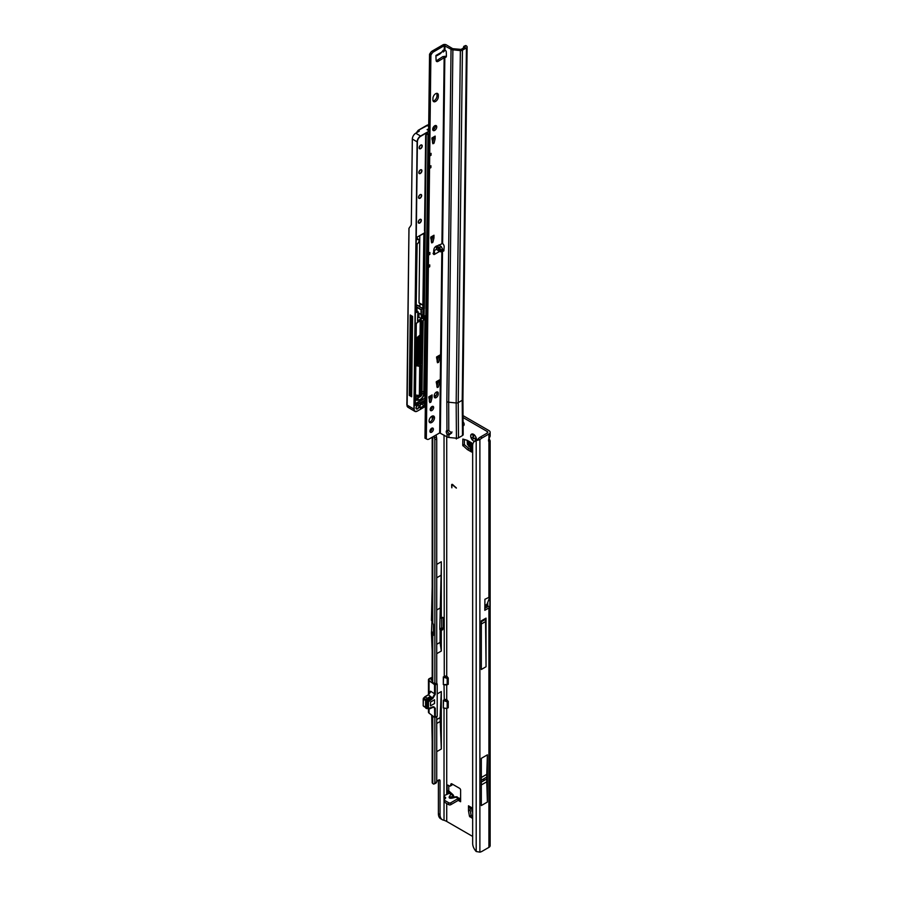 <?xml version="1.0" encoding="UTF-8"?>
<svg xmlns="http://www.w3.org/2000/svg" width="897" height="897" viewBox="0 0 897 897"><rect width="100%" height="100%" fill="white"/><g stroke="black" fill="none" stroke-linecap="round" stroke-linejoin="round"><path stroke-width="1.35" d="M475.197 441.29L475.332 438.779A2.153 1.245 60 0 1 474.894 438.611A2.153 1.245 60 0 1 474.457 438.285L471.889 439.384A4.059 2.343 -120 0 0 473.549 440.943A4.059 2.343 -120 0 0 474.569 441.313M472.663 801.795L472.663 802.434M456.091 438.185L456.326 438.992L456.315 438.207M455.373 796.928A2.433 0.751 76.8 0 1 455.519 796.828A2.433 0.751 76.8 0 1 456.08 797.209L459.623 798.308M448.758 790.862L452.368 794.125L450.967 794.26L449.464 796.401A2.433 1.839 -144.9 0 1 451.202 797.511L450.227 797.825L451.684 797.792A2.433 0.751 76.8 0 1 451.83 797.691L456.125 796.749A2.433 1.872 -92.2 0 0 455.665 796.839M483.337 780.009L484.021 779.616L483.337 780.009M436.727 721.872L436.727 721.177M436.727 625.96L436.727 625.231M473.246 434.406L473.751 435.337A2.153 1.245 -120 0 0 473.751 436.334L473.033 436.828L473.526 438.42L474.771 438.106A2.153 1.245 -120 0 0 475.197 438.431A2.153 1.245 -120 0 0 475.634 438.611L475.332 438.779M476.352 438.196L475.892 440.898M462.964 423.619A2.624 1.514 -120 0 0 463.951 424.528A2.624 1.514 -120 0 0 464.153 424.629M472.663 818.49L469.501 816.36L471.149 815.407L470.14 809.946L468.492 810.899L468.481 805.798A3.767 2.175 120 0 0 469.266 807.524L472.663 809.486M471.149 815.407L471.486 815.9L469.826 816.853M472.663 816.573L471.486 815.9M468.481 810.81L470.14 809.845L470.14 808.029M467.225 449.487L468.963 448.59L467.303 449.543L462.74 445.361L464.399 444.396L464.399 439.452M464.399 444.396L462.998 445.887M468.884 448.534L464.657 444.934M468.963 448.59L470.533 449.498M452.301 784.113L452.133 784.752A1.435 0.83 60 0 1 451.875 785.122L450.216 786.075A1.435 0.83 60 0 1 449.498 786.007L448.119 785.211A1.435 0.83 -120 0 0 447.401 785.144A1.435 0.83 -120 0 0 447.11 785.794L447.11 791.457L448.758 790.268L448.769 791.019L447.11 791.457L447.143 793.968M448.758 785.581L448.758 790.268M475.634 438.611L476.184 439.508M462.886 417.441L487.262 431.513A1.906 1.099 180 0 1 487.822 432.287A1.906 1.099 180 0 1 487.262 433.072L480.444 437.007A9.553 5.517 120 0 0 478.236 438.711L479.884 439.665A9.553 5.517 120 0 1 482.093 437.96L488.91 434.025A4.25 2.456 180 0 0 490.154 432.287A4.25 2.456 180 0 0 488.91 430.549L462.874 415.524M469.501 816.36L468.492 810.899M462.74 445.361L462.841 439.048L467.303 440.349L471.643 442.849L471.643 452.043A3.767 2.175 180 0 1 470.533 450.507L470.533 442.21M467.303 449.543L471.643 452.043M458.244 800.382L460.61 801.75L460.61 790.089A1.435 0.83 -120 0 0 459.6 788.328L451.875 783.866A1.435 0.83 -120 0 0 451.157 783.799A1.435 0.83 -120 0 0 450.888 784.169L450.473 785.705A1.435 0.83 60 0 1 450.216 786.075M476.341 440.001A4.059 2.343 -120 0 0 476.419 439.283A4.059 2.343 -120 0 0 475.892 437.074L475.197 435.875A4.059 2.343 -120 0 0 473.549 434.316A4.059 2.343 -120 0 0 471.889 433.969L471.205 434.372A4.059 2.343 -120 0 0 471.205 438.185L471.878 439.373M462.998 425.727A2.624 1.514 -120 0 0 463.614 425.615A2.624 1.514 -120 0 0 462.93 421.691M443.41 684.579L447.188 684.501L447.188 678.412L443.533 677.19L443.32 684.546L443.32 676.91L446.392 677.392L447.368 678.39L447.368 684.467L446.37 685.061L448.242 684.288L447.569 684.68L448.242 684.288L448.242 678.054L446.728 676.394A1.906 1.099 0 0 0 444.273 676.282L444.026 435.09M448.242 707.363L446.392 708.428L447.188 707.89L447.188 701.813L443.533 700.579L443.32 707.946L443.353 700.288L446.392 700.781L447.368 701.779L447.368 707.868L446.37 708.462L448.242 707.688L447.569 708.081L448.242 707.688L448.242 701.443L446.728 699.795A1.906 1.099 0 0 0 444.273 699.671L444.026 684.68M472.663 836.43L447.536 821.921A11.224 6.481 60 0 1 446.728 821.405L444.026 820.25A11.224 6.481 -60 0 1 442.367 819.735A11.224 6.481 -60 0 1 440.035 814.599L440.035 780.794A1.906 1.099 120 0 0 439.642 779.919A1.906 1.099 120 0 0 438.689 780.009L436.727 781.141M452.682 484.862L451.875 485.109L451.875 487.822L451.628 484.974A1.267 0.729 -120 0 1 452.75 484.627L456.349 488.114L452.133 484.66M450.204 792.87L444.374 795.561A1.435 0.83 -0 0 0 443.948 796.144A1.435 0.83 -0 0 0 444.374 796.738L445.282 797.265A1.435 0.83 180 0 1 445.697 797.848A1.435 0.83 180 0 1 445.506 798.263L444.385 799.384A1.435 0.83 -0 0 0 444.194 799.799A1.435 0.83 -0 0 0 444.609 800.382L448.758 802.781A1.435 0.83 -0 0 0 450.787 802.781L458.132 798.532L460.61 798.453M444.385 801.29A1.435 0.83 -0 0 0 444.194 801.705A1.435 0.83 -0 0 0 444.609 802.288L448.758 804.687A1.435 0.83 -0 0 0 450.787 804.687L457.986 800.539L458.132 798.532L459.656 798.33M489.852 596.92L487.037 604.23L484.896 605.464L484.896 599.286L489.852 596.92L489.852 607.123A4.25 2.456 180 0 1 488.91 607.942L488.91 847.373A4.25 2.456 0 0 0 490.154 845.636L490.154 440.864L488.91 441.66A2.87 1.659 -60 0 1 488.91 438.868L490.154 436.189L490.154 432.287M489.1 438.599L490.154 440.864M487.744 602.392L487.744 605.901A1.906 1.099 180 0 1 487.822 606.204A1.906 1.099 180 0 1 487.262 606.989L484.806 608.401M481.319 758.346L481.319 805.562L487.396 802.053L487.396 754.837L481.319 758.346M486.039 618.134L481.319 620.859L481.319 669.487L486.039 666.751L486.039 618.134A2.433 1.402 60 0 1 485.535 619.244L486.039 666.751M484.896 599.286L484.806 610.319L488.91 607.942M474.479 441.38L475.892 440.304A9.553 6.223 52.5 0 1 477.585 439.53L476.195 440.606A9.553 6.223 -127.5 0 0 474.479 441.38A9.553 6.223 -127.5 0 0 472.663 445.641L472.663 843.393A9.553 6.223 -127.5 0 0 476.195 851.511L479.884 852.15A9.553 5.517 120 0 0 482.093 851.298L488.91 847.373M432.186 715.571L432.186 782.532A2.814 1.626 0 0 0 432.758 783.507L433.184 783.843A1.906 0.942 -113.5 0 0 433.946 784.034A1.906 0.942 -113.5 0 0 434.182 783.821L434.854 782.756L434.854 717.51M431.704 715.189L432.186 741.572M439.799 629.515L441.694 627.676L441.694 617.887M442.367 819.735L440.707 818.782A11.224 6.481 -60 0 1 438.386 813.646L438.386 780.188M441.302 618.246L441.302 561.757A477.585 275.738 60 0 1 441.089 575.246L439.765 629.29L441.302 630.479L443.353 628.629L443.353 617.708L441.302 618.246L440.079 617.54M436.727 653.678L441.302 651.031L441.302 630.479M437.209 693.908L441.302 691.553L441.302 749.017L436.727 751.664M433.229 682.763L432.758 682.202A2.814 1.626 180 0 1 432.186 681.215L432.186 634.616A2.814 1.626 180 0 1 432.578 633.798L433.419 634.28M432.186 437.22L432.186 622.137A2.814 1.626 0 0 0 432.758 623.123L433.419 624.413L433.419 635.323L432.758 635.603A2.814 1.626 180 0 1 432.186 634.616M431.962 620.847L431.446 633.013L432.578 633.798M436.727 683.525L436.727 438.891L436.155 434.933M435.505 783.249A1.906 0.942 -113.5 0 0 435.819 783.216A1.906 0.942 -113.5 0 0 436.054 783.003L436.727 781.949L436.727 716.58M432.186 620.982L431.446 620.545L432.186 586.918M451.763 487.52L451.628 484.974M456.349 487.912L452.817 484.784M479.884 852.15L479.884 439.665L476.195 440.606L476.195 851.511M432.556 706.993L435.28 708.148L435.28 717.353L437.209 716.243L437.209 683.951L434.866 684.019L434.854 439.698L434.283 436.02M434.283 437.904L436.155 437.097M434.854 439.698L436.727 438.891M434.854 782.756L436.727 781.949M471.205 438.185L473.437 436.514A2.153 1.245 60 0 1 473.437 435.505L471.205 434.372M471.889 433.969L474.457 434.922M440.079 629.772L440.079 642.375L441.302 651.031M436.727 609.994L440.079 608.054M431.446 633.013L432.186 650.975M436.727 644.315L440.079 642.375M441.302 691.553L440.079 717.634L441.302 749.017M436.727 719.573L440.079 717.634M436.727 723.475L440.079 721.536M487.744 605.901L489.852 607.123M484.896 605.464L487.026 604.298L487.026 605.486L484.885 606.72L484.896 605.464M481.319 624.02L485.367 621.688M485.389 619.334L481.319 621.688M487.396 754.837L486.757 774.346A93.176 53.798 -120 0 0 486.712 777.105L486.712 779A93.176 53.798 -120 0 0 486.757 781.814L487.396 802.053M443.948 796.144L443.948 798.061A1.435 0.83 -0 0 0 444.374 798.644L444.845 798.924M448.792 792.914L448.769 791.019M448.04 793.441L447.188 791.771M458.412 798.465L458.546 800.259L460.497 799.451M458.546 800.259L457.986 800.539M448.792 793.015L450.967 794.26A2.433 1.839 35.1 0 1 452.705 795.381L453.949 797.198M454.454 797.074L453.097 795.617M450.787 797.859L451.83 797.691A2.433 0.751 76.8 0 1 452.38 798.083L456.08 797.209L458.244 798.465M470.533 447.771L467.371 444.363L467.202 440.304M471.631 808.903L472.663 812.671M443.533 677.19L444.587 676.17M443.353 700.288L444.587 699.57M427.23 708.372L426.781 701.207L428.531 698.942L429.54 699.525L432.556 697.788L434.552 694.233L434.552 685.039L436.951 683.783L435.28 685.061L435.28 694.267L432.892 698.371L428.474 701.79L428.474 708.484L432.892 706.802M427.421 708.596L426.58 708.294L426.58 701.05L428.531 698.707L431.143 697.429L428.531 698.942M434.552 703.506L434.552 699.761L430.493 702.093L430.493 705.838L434.552 703.506L430.493 705.838L430.493 702.093L434.552 699.761L434.552 703.506M430.112 692.697L430.605 691.217L428.609 694.771L424.954 696.879L427.342 698.258M448.242 683.963L446.392 685.028L443.51 684.557M434.866 684.019L433.206 682.718M434.731 717.432L434.552 708.125L434.081 706.892L432.892 706.825M423.563 698.113L424.83 696.969L423.642 698.146L426.053 699.537M435.28 694.267L430.605 691.217L428.362 694.738L432.892 698.371M429.719 708.776L434.081 706.892M428.598 708.899L429.786 708.753L428.699 708.72M426.781 707.901L427.791 708.484L427.791 701.79L429.428 699.615L429.876 700.109L428.418 699.032M447.424 700.198L446.347 701.05M443.41 707.968L446.37 708.462L443.51 707.957M443.32 707.946L446.347 708.383M447.424 676.798L446.347 677.65M443.32 684.546L446.347 684.983M426.613 708.484L425.57 707.699L425.57 700.467L427.521 698.124L430.134 696.61L431.143 697.193M429.091 420.94A3.823 2.175 120.7 0 0 429.842 422.666A3.823 2.175 120.7 0 0 432.78 421.646A3.823 2.175 120.7 0 0 434.496 417.823A3.823 2.175 120.7 0 0 433.744 416.096A3.823 2.175 120.7 0 0 430.795 417.105A3.823 2.175 120.7 0 0 429.091 420.94M429.304 422.038A3.823 2.175 120.7 0 0 433.139 417.015A3.823 2.175 120.7 0 0 432.937 415.916M429.943 431.21A2.433 1.39 120.7 0 0 430.425 432.32A2.433 1.39 120.7 0 0 432.298 431.67A2.433 1.39 120.7 0 0 433.386 429.226A2.433 1.39 120.7 0 0 432.903 428.127A2.433 1.39 120.7 0 0 431.031 428.766A2.433 1.39 120.7 0 0 429.943 431.21M429.966 431.547A2.433 1.39 120.7 0 0 432.029 428.43A2.433 1.39 120.7 0 0 432.006 428.093M430.201 409.525A2.433 1.39 120.7 0 0 430.683 410.624A2.433 1.39 120.7 0 0 432.556 409.985A2.433 1.39 120.7 0 0 433.643 407.541A2.433 1.39 120.7 0 0 433.161 406.442A2.433 1.39 120.7 0 0 431.289 407.081A2.433 1.39 120.7 0 0 430.201 409.525M430.224 409.862A2.433 1.39 120.7 0 0 432.298 406.733A2.433 1.39 120.7 0 0 432.264 406.408M436.29 246.047L439.721 247.46L441.167 251.238L439.317 251.586L436.581 249.265L436.211 246.26M438.913 53.708C439.216 54.605 440.135 54.078 441.694 52.149L443.23 50.176L443.297 52.015L445.159 50.277M435.583 101.451A3.823 2.175 120.7 0 0 438.319 96.786L438.341 95.239A3.823 2.175 120.7 0 0 437.579 93.512A3.823 2.175 120.7 0 0 434.641 94.521A3.823 2.175 120.7 0 0 432.937 98.356L432.915 99.903A3.823 2.175 120.7 0 0 433.666 101.63A3.823 2.175 120.7 0 0 435.583 101.451M433.128 101.013A3.823 2.175 120.7 0 0 434.226 100.643A3.823 2.175 120.7 0 0 436.962 95.99L436.985 94.443A3.823 2.175 120.7 0 0 436.772 93.333M432.702 129.258A2.87 1.637 120.7 0 0 433.262 130.558A2.87 1.637 120.7 0 0 435.471 129.796A2.87 1.637 120.7 0 0 436.749 126.926A2.87 1.637 120.7 0 0 436.189 125.625A2.87 1.637 120.7 0 0 433.98 126.387A2.87 1.637 120.7 0 0 432.702 129.258M432.769 129.852A2.87 1.637 120.7 0 0 435.404 126.118A2.87 1.637 120.7 0 0 435.337 125.535M439.721 247.46L441.234 246.585L442.793 249.579L441.851 250.577L442.995 250.981A1.189 0.684 -120 0 0 443.892 250.599L444.15 246.821A2.87 1.659 -120 0 0 442.613 243.491L436.009 246.361A2.87 1.637 120.7 0 0 433.834 249.781L433.576 253.873A1.189 0.684 120.7 0 0 434.406 254.423L434.563 251.934L433.621 250.981M435.942 55.412L436.895 55.659L436.783 54.986A1.189 0.684 120.7 0 0 435.931 56.5L436.099 60.346A2.87 1.637 120.7 0 0 436.66 61.501A2.87 1.637 120.7 0 0 438.218 61.288L444.834 57.33A2.87 1.659 -120 0 0 445.831 57.273A2.87 1.659 -120 0 0 446.426 55.995A2.87 1.659 -120 0 0 446.426 55.849L446.269 51.824A1.189 0.684 -120 0 0 445.383 50.389L444.239 50.232L444.295 45.646L451.045 49.257A3.341 1.951 0.7 0 0 452.884 49.817L460.363 50.58A2.388 1.402 0.7 0 0 462.426 50.198L466.418 47.889A2.388 1.402 0.7 0 0 467.124 46.924A2.388 1.402 0.7 0 0 466.642 46.072L466.294 45.792A1.906 0.942 -113.4 0 0 465.521 45.59L463.996 46.252A1.906 0.942 -113.4 0 0 463.76 46.453L463.3 48.113M432.5 142.634L434.081 143.038L432.859 143.744L431.928 137.97L435.168 136.097A2.87 1.659 60 0 1 434.574 137.376L431.917 138.912M433.767 138.116L435.112 138.923L433.767 138.116L432.735 142.242M437.131 361.626L438.723 362.04L437.489 362.747L436.559 356.961L439.799 355.089A2.87 1.659 60 0 1 439.205 356.378L436.547 357.903M438.398 357.118L439.754 357.925L438.398 357.118L437.366 361.233M436.839 386.416L438.42 386.82L437.198 387.526L436.267 381.752L439.508 379.88A2.87 1.659 60 0 1 438.913 381.158L436.256 382.694M438.106 381.898L439.452 382.705L438.106 381.898L437.074 386.024M429.416 401.464L430.997 401.878L429.775 402.585L428.844 396.799L432.085 394.927A2.87 1.659 60 0 1 431.491 396.216L428.833 397.741M430.683 396.956L432.029 397.763L430.683 396.956L429.652 401.071M434.283 397.035A2.87 1.637 120.7 0 0 436.917 393.301L436.917 392.527A2.87 1.637 120.7 0 0 436.85 391.933M428.643 130.525L429.551 54.224L430.347 53.024A3.823 2.175 -59.3 0 1 432.276 51.006L442.939 44.85A2.388 1.402 -179.3 0 1 446.325 44.872L452.391 48.483A1.435 0.841 0.7 0 0 453.187 48.718L461.08 49.402L465.072 47.093L464.769 46.453A1.906 0.942 -113.4 0 0 463.996 46.252M436.166 60.805A2.87 1.637 120.7 0 0 436.861 60.491L442.804 56.646L444.15 57.442L441.941 243.356M462.426 50.198L458.232 402.596A2.388 1.402 -179.3 0 1 456.169 402.966L448.679 402.215L448.792 430.549L451.662 433.004L449.038 434.91L447.031 433.946L447.098 436.906L439.676 432.903L429.013 439.059A3.823 2.175 -59.3 0 1 427.107 439.25L424.976 438.162L425.357 406.543M425.436 399.098L426.4 318.446M431.311 241.764L432.903 242.179L431.67 242.885L430.739 237.1L433.991 235.227A2.87 1.659 60 0 1 433.397 236.505L430.728 238.041M432.589 237.257L433.935 238.053L432.589 237.257L431.558 241.371M426.322 438.969L428.374 267.53L429.719 266.757L429.741 264.873L428.396 265.647L428.519 255.14L429.865 254.367L429.887 252.472L428.542 253.257L429.551 168.401L430.896 167.616L429.809 166.382M430.896 167.616L430.919 165.732L429.573 166.517L429.697 156.011L431.053 155.226L431.076 153.342L429.719 154.116L430.896 55.031L431.704 53.82A3.823 2.175 -59.3 0 1 433.621 51.813L444.295 45.646M435.135 138.8L435.168 136.097M435.112 138.923L434.081 143.038M433.957 237.929L433.991 235.227M433.935 238.053L432.903 242.179M439.765 357.791L439.799 355.089M439.754 357.925L438.723 362.04M439.474 382.582L439.508 379.88M439.452 382.705L438.42 386.82M432.051 397.629L432.085 394.927M432.029 397.763L430.997 401.878M438.274 393.335A2.87 1.637 120.7 0 0 437.714 392.034A2.87 1.637 120.7 0 0 435.505 392.796A2.87 1.637 120.7 0 0 434.215 395.667L434.215 396.44A2.87 1.637 120.7 0 0 434.776 397.741A2.87 1.637 120.7 0 0 436.985 396.979A2.87 1.637 120.7 0 0 438.263 394.108L436.917 392.527M467.124 46.924L462.919 399.311L463.188 434.54A2.388 1.402 -179.3 0 1 462.482 435.538L458.49 437.848A2.388 1.402 -179.3 0 1 456.427 438.218L448.949 437.467A3.341 1.951 -179.3 0 1 447.098 436.906M447.67 430.414A2.624 1.514 -120 0 0 447.603 430.941A2.624 1.514 -120 0 0 447.928 432.388L449.565 433.879L451.449 433.128L451.965 431.906M439.317 251.586L434.406 254.423L433.06 253.616L433.599 252.528M441.817 249.422L443.937 249.927M441.234 246.585L438.812 244.971A1.435 0.841 0.7 0 0 438.79 244.948M445.047 50.21L441.929 51.835M436.783 54.986L436.895 55.659L436.783 54.986L441.694 52.149M440.36 432.903L442.524 250.667L443.88 249.893M442.613 243.491L444.834 57.33L446.179 56.545A2.87 1.659 -120 0 0 446.336 56.589M447.031 433.946A2.624 1.514 60 0 1 446.246 431.715A2.624 1.514 60 0 1 446.796 430.549A2.624 1.514 60 0 1 446.953 430.47L448.792 430.549M452.884 49.817L448.679 402.215A3.341 1.951 -179.3 0 1 446.841 401.654L446.953 430.47M444.677 57.318L445.394 56.287L446.179 56.545M442.804 56.646L445.394 56.287M429.551 54.224L430.896 55.031M436.895 55.659L436.637 55.087M434.563 251.934L433.767 252.73M449.038 434.91L449.565 433.879M431.053 155.226L429.955 153.981M429.719 266.757L428.631 265.512M429.865 254.367L428.777 253.122M410.49 393.884A1.671 0.953 -59.3 0 1 410.77 393.682A1.671 0.953 -59.3 0 1 411.488 393.548A13.892 7.916 120.7 0 0 411.667 393.604M418.204 130.368L428.732 124.784L418.204 130.368L416.578 132.711M419.258 131.018L418.271 130.424M407.137 406.442L408.942 228.365L410.916 225.472A4.294 2.478 60 0 0 411.308 224.015L412.328 139.024A4.777 2.725 -59.3 0 1 415.748 133.204L419.258 131.175M425.997 318.682L425.043 398.862M425.212 319.13L424.337 392.527L422.016 391.294M422.33 365.314L423.205 320.408M415.457 398.717A17.245 9.822 120.7 0 0 417.038 398.503A4.967 2.826 120.7 0 0 419.493 396.934M418.966 314.533L418.036 315.06M415.401 403.583L424.169 398.515A1.144 0.65 -59.3 0 1 424.842 398.548L425.795 318.794M406.902 402.181L408.942 228.365M410.232 315.026L409.267 395.375L411.633 396.777L412.586 316.428L410.232 315.026M415.502 394.972L420.558 395.992L420.39 365.314A1.144 0.65 -59.3 0 1 421.198 365.763L420.839 395.992A1.245 0.706 120.7 0 0 421.926 394.388L422.296 363.599L420.11 364.238A1.144 0.65 -59.3 0 1 419.303 363.778L421.624 363.05L420.547 362.41L419.549 362.904L420.233 361.794A240.699 137.062 120.7 0 0 420.547 338.36M420.547 362.41L422.106 363.005L422.386 337.182M421.22 362.478L421.512 337.799M418.966 313.804L418.933 317.202L421.624 318.805L421.68 314.78L418.069 312.672M428.688 126.41L426.804 125.333L428.261 124.761M418.933 317.202L417.598 317.975M409.267 395.375L410.49 394.68L411.42 315.733M410.49 394.68L411.656 395.229M416.163 306.808A2.343 1.368 -179.3 0 1 417.116 307.144L421.198 309.577L422.913 308.579L419.785 306.953L422.857 308.232L422.891 305.193L419.975 303.791A4.967 2.904 -179.3 0 0 419.841 303.623L419.011 302.827L419.807 235.597M409.01 228.253L406.902 405.052L407.776 407.171L414.874 411.375A4.777 2.725 -59.3 0 1 413.932 409.223L417.116 141.861L412.328 139.024M406.846 404.906L406.868 402.103L406.902 404.984M416.174 305.081A4.967 2.904 -179.3 0 1 418.977 305.922A4.967 2.904 -179.3 0 1 419.942 306.729L419.975 303.791M422.891 305.193L423.877 233.254M419.975 365.606L419.661 395.521L415.502 395.084L419.213 395.409A1.626 0.919 -59.3 0 1 418.91 395.454L415.502 395.162M421.624 318.805L417.509 321.182L418.024 311.719L416.04 312.548L417.116 244.018A2.68 1.525 120.7 0 0 419.034 240.755A2.68 1.525 120.7 0 0 417.172 239.678L417.206 237.043L424.225 233.298L423.317 308.355L421.332 309.813L421.276 315.015M420.469 403.953L420.928 404.547L420.401 404.312M415.748 133.204L420.547 136.041L429.293 130.996L427.566 129.886M456.943 796.962A2.433 1.872 -92.2 0 0 456.125 796.749L457.492 797.085M452.705 795.381L451.202 797.511L452.873 797.455M473.986 438.476L472.719 439.216M472.663 808.219L468.481 805.798M446.728 676.394L446.728 436.682M446.728 699.795L446.728 685.073M446.728 821.405L446.728 803.521M446.728 794.204L446.728 708.473M487.262 603.647L487.262 606.989M487.262 431.513L487.262 433.072M488.91 441.66L488.91 596.965M488.91 434.025L488.91 438.868M432.758 783.507L432.758 715.997M441.302 561.757L436.727 564.392M444.026 708.081L444.026 795.874M444.026 798.341L444.026 820.25M432.758 682.202L432.758 635.603L433.419 635.311M448.119 785.211L447.11 785.794M452.133 784.752L450.473 785.705M451.606 783.754L450.888 784.169M442.67 617.327L443.353 617.708M441.694 627.676L443.353 628.629M441.021 628.842L442.67 629.806M440.001 629.436L441.66 630.389M438.689 780.009L440.035 780.794M438.386 813.646L440.035 814.599M482.093 437.96L480.444 437.007M432.758 623.123L432.758 436.895M432.758 418.798L432.758 415.928M432.847 635.67L433.419 635.424M434.182 783.821L436.054 783.003M476.105 440.068L475.141 440.618M473.033 436.828L471.766 437.557M472.719 434.204L471.766 434.753M441.089 575.246L436.727 577.769M431.973 631.892L433.419 632.721M485.367 619.379L481.319 621.722M486.757 781.814L481.319 784.953M486.712 779L481.319 782.117M486.712 777.105L481.319 780.233M486.757 774.346L481.319 777.497M450.787 802.781L450.787 804.687M448.758 802.781L448.758 804.687M444.609 800.382L444.609 802.288M445.282 797.265L445.282 798.487M444.374 796.738L444.374 798.644M449.464 796.401C448.578 798.027 449.554 798.588 452.38 798.083M468.469 446.067L468.469 441.021M469.209 446.818L469.209 441.447M472.663 811.875L472.08 811.538M472.663 811.023L471.8 810.518M429.046 708.899L429.046 713.104L434.597 717.353L436.951 716.389M435.146 684.826L429.046 680.812L429.046 694.222M427.241 698.359L424.707 696.857L423.205 699.144L423.205 705.827L425.57 707.195M428.474 701.79L426.781 701.207M426.983 708.338L428.474 708.484M427.23 700.221L428.699 701.297M448.231 677.885L447.188 678.412M448.231 701.286L447.188 701.813M432.186 677.246A52.161 30.117 180 0 1 429.685 678.446A2.68 1.547 0 0 0 429.192 680.588L429.046 680.812A2.87 1.659 180 0 1 428.463 679.814A2.87 1.659 180 0 1 429.371 678.603M428.463 708.989L428.463 712.106A2.87 1.659 0 0 0 429.046 713.104L434.597 717.409M435.28 708.148L432.982 706.914M436.043 683.503L436.996 683.783M432.186 678.883L431.771 679.13A1.435 0.83 0 0 0 431.345 679.713A1.435 0.83 0 0 0 431.636 680.218A1.626 0.942 180 0 1 431.636 678.894L432.186 678.581M431.636 678.894L431.771 680.24M432.186 680.543L431.345 679.713M429.192 680.588L434.709 684.815M423.205 705.446L423.429 698.113L423.205 699.144L425.57 700.501M425.57 707.52L423.642 706.309M424.651 696.913L428.362 694.738L430.291 692.237M434.854 683.929L436.155 683.447M437.142 683.85L436.559 683.48M437.131 716.344L435.28 717.353M429.17 713.193L428.463 712.106M425.57 707.699L426.58 708.294M425.57 700.467L426.58 701.05M425.918 699.671L426.938 700.254M427.331 698.27L428.351 698.853M427.521 698.124L428.531 698.707M437.175 246.193L441.167 251.238M436.962 95.99L438.319 96.786M441.851 250.577L439.676 432.903M441.279 250.454L442.793 249.579M448.881 434.899L448.949 437.467M433.767 250.891L436.581 249.265M456.427 438.218L456.169 402.966L460.363 50.58M443.903 250.454L442.995 250.981M446.841 401.654L451.045 49.257M444.912 50.142L444.968 45.657M462.919 399.311A2.388 1.402 -179.3 0 1 462.224 400.286L458.232 402.596L458.49 437.848M462.482 435.538L462.224 400.286L466.418 47.889M464.769 46.453L466.294 45.792M436.861 60.491L438.218 61.288M432.276 51.006L433.621 51.813M430.347 53.024L431.704 53.82M429.786 53.977L431.143 54.773M436.917 393.301L438.263 394.108M436.985 94.443L438.341 95.239M436.245 246.249L440.662 251.833M449.195 434.305L448.321 434.81M430.672 402.327L429.461 401.609M438.095 387.28L436.884 386.551M438.398 362.489L437.175 361.771M432.578 242.627L431.367 241.91M433.756 143.498L432.545 142.769M416.029 408.012A2.198 1.256 -59.3 0 1 417.598 405.343A2.198 1.256 -59.3 0 1 419.134 406.218A2.198 1.256 -59.3 0 1 417.565 408.897A2.198 1.256 -59.3 0 1 416.029 408.012A2.007 1.144 120.7 0 0 416.421 408.763A2.007 1.144 120.7 0 0 417.43 408.662A2.007 1.144 120.7 0 0 418.865 406.218A2.007 1.144 120.7 0 0 418.473 405.309A2.007 1.144 120.7 0 0 417.576 405.354M418.249 222.142A2.198 1.256 -59.3 0 1 419.818 219.462A2.198 1.256 -59.3 0 1 421.355 220.348A2.198 1.256 -59.3 0 1 419.774 223.017A2.198 1.256 -59.3 0 1 418.249 222.142A2.007 1.144 120.7 0 0 418.641 222.882A2.007 1.144 120.7 0 0 420.177 222.355A2.007 1.144 120.7 0 0 421.085 220.337A2.007 1.144 120.7 0 0 420.682 219.44A2.007 1.144 120.7 0 0 419.785 219.473M418.54 197.351A2.198 1.256 -59.3 0 1 420.11 194.671A2.198 1.256 -59.3 0 1 421.646 195.557A2.198 1.256 -59.3 0 1 420.076 198.237A2.198 1.256 -59.3 0 1 418.54 197.351A2.007 1.144 120.7 0 0 418.933 198.102A2.007 1.144 120.7 0 0 420.48 197.575A2.007 1.144 120.7 0 0 421.377 195.557A2.007 1.144 120.7 0 0 420.985 194.649A2.007 1.144 120.7 0 0 420.088 194.694M418.832 172.572A2.198 1.256 -59.3 0 1 420.413 169.892A2.198 1.256 -59.3 0 1 421.938 170.778A2.198 1.256 -59.3 0 1 420.368 173.457A2.198 1.256 -59.3 0 1 418.832 172.572A2.007 1.144 120.7 0 0 419.224 173.323A2.007 1.144 120.7 0 0 420.771 172.785A2.007 1.144 120.7 0 0 421.668 170.778A2.007 1.144 120.7 0 0 421.276 169.869A2.007 1.144 120.7 0 0 420.379 169.914M419.134 147.781A2.198 1.256 -59.3 0 1 420.704 145.112A2.198 1.256 -59.3 0 1 422.24 145.987A2.198 1.256 -59.3 0 1 420.659 148.667A2.198 1.256 -59.3 0 1 419.134 147.781A2.007 1.144 120.7 0 0 419.527 148.532A2.007 1.144 120.7 0 0 421.063 148.005A2.007 1.144 120.7 0 0 421.971 145.987A2.007 1.144 120.7 0 0 421.568 145.079A2.007 1.144 120.7 0 0 420.671 145.123M421.007 403.605L424.359 401.665A1.144 0.65 -59.3 0 1 425.156 402.136L425.122 404.457A1.144 0.65 -59.3 0 1 424.303 405.848L420.659 407.956A1.144 0.65 -59.3 0 1 419.942 407.047A3.723 2.119 120.7 0 0 420.188 405.141A1.144 0.65 -59.3 0 1 421.007 403.605L420.884 403.684M419.942 407.047L420.211 404.984M419.919 407.361L420.525 407.72L424.169 405.612L424.853 404.457L424.225 401.744M419.874 407.485L420.659 407.956M415.468 397.64A1.861 1.065 -59.3 0 1 417.116 396.665L416.892 396.754A1.671 0.953 120.7 0 0 416.275 396.833M419.785 306.953A4.777 2.792 0.7 0 0 418.832 306.157A4.777 2.792 0.7 0 0 416.174 305.35M427.095 129.695L428.665 128.787M434.473 128.585A4.586 2.613 120.7 0 0 433.004 127.901M433.778 138.06L431.906 139.136M432.601 237.189L430.728 238.266M429.248 400.948A3.767 2.153 -59.3 0 1 429.842 400.32M430.706 396.732L428.833 397.82M438.128 381.673L436.256 382.761M438.42 356.894L436.547 357.981M424.337 392.527L424.001 394.321A5.158 2.938 -59.3 0 1 419.325 400.051A17.435 9.923 -59.3 0 1 415.468 399.984L415.446 399.748A17.245 9.822 120.7 0 0 419.235 399.804A4.967 2.826 120.7 0 0 423.732 394.288L424.943 319.287M424.001 394.321L421.994 393.256M419.325 400.051L417.038 398.503M419.964 396.81A13.892 7.916 -59.3 0 1 416.948 396.766L419.964 396.81M418.54 314.78L418.507 317.448L418.54 314.78M417.116 396.665A13.702 7.804 120.7 0 0 420.144 396.721A1.435 0.819 120.7 0 0 421.119 395.913M424.965 399.143L424.303 398.75L415.401 403.897M424.169 398.515L426.254 400.062L416.13 405.287A1.144 0.65 -59.3 0 1 415.333 404.827L416.286 324.041A1.144 0.65 -59.3 0 1 417.116 322.64L420.928 320.442A1.144 0.65 -59.3 0 1 421.725 320.902L421.556 335.568A1.144 0.65 -59.3 0 1 420.738 336.958L418.529 338.842L418.204 365.954L420.738 365.337M407.776 407.171L406.846 404.973L414.201 409.223A4.586 2.613 120.7 0 0 417.397 411.073L426.187 406.005L426.254 400.062M434.215 396.373L436.334 395.14A1.357 0.774 120.7 0 0 436.402 395.095M416.959 239.398L417.038 239.443A2.87 1.637 -59.3 0 1 418.473 239.297A2.87 1.637 -59.3 0 1 419.034 240.643M420.682 338.281A240.8 137.118 -59.3 0 1 420.368 361.794A1.054 0.594 -59.3 0 1 419.919 362.769M419.348 395.297L419.706 365.774M417.352 365.931A1.144 0.65 -59.3 0 1 416.724 365.393L417.049 338.281A1.144 0.65 -59.3 0 1 417.867 336.88L420.065 334.996L420.233 320.902M421.007 315.004L421.063 309.801L416.982 307.379A2.153 1.256 0.7 0 0 416.152 307.077M416.937 310.855L417.116 307.144M416.13 310.429L417.89 311.483L416.13 310.44M420.368 361.794L419.392 361.3M420.11 364.238L419.359 363.644M426.804 125.333L418.193 130.312L416.309 132.879L418.193 130.334M427.566 129.964L429.45 131.254L420.671 136.277A4.586 2.613 120.7 0 0 417.385 141.872L414.201 409.223M417.385 141.872L417.116 141.861A4.777 2.725 -59.3 0 1 420.547 136.041L420.671 136.277M416.174 312.47L418.08 311.64L416.13 310.373M420.985 304.307L419.841 303.623M417.24 411.151A4.777 2.725 -59.3 0 1 414.874 411.375L417.397 411.073M436.267 395.33L434.215 396.519M434.451 396.99L435.269 396.508M417.565 320.834L421.366 318.648L421.399 314.937M420.57 396.026L419.661 395.521L420.76 396.104L421.926 394.232M415.389 404.693L415.995 405.052L425.716 399.748M415.345 404.816L416.13 405.287M420.514 320.745L420.334 334.996L421.287 335.556L421.455 320.902L420.861 320.543M417.867 336.88L418.944 337.676L420.603 336.723L419.65 336.162L417.318 338.281L416.993 365.393L417.935 365.954L418.26 338.842L417.049 338.281M421.198 365.763L420.323 365.404M421.758 363.285L422.352 363.52L421.926 394.388M420.267 365.382L418.204 365.954M416.724 365.393L418.742 366.256M418.529 338.842L419.078 337.911M420.065 334.996L419.516 335.927M420.738 336.958L421.556 335.568M419.011 302.827L423.362 305.249M433.116 127.643A4.777 2.725 -59.3 0 1 433.946 127.867A4.777 2.725 -59.3 0 1 434.54 128.495L433.217 127.441M420.144 396.721L421.489 395.084M423.362 305.328L423.317 308.355M424.27 308.725L424.741 231.258A1.144 0.65 -59.3 0 1 424.516 230.731L425.649 135.638A1.144 0.65 -59.3 0 1 426.467 134.236L427.477 133.653A1.144 0.65 -59.3 0 1 428.284 134.113L426.109 316.327A1.144 0.65 -59.3 0 1 425.29 317.717L423.608 318.693A1.144 0.65 -59.3 0 1 422.812 318.233L422.891 311.057A1.144 0.65 -59.3 0 1 423.72 309.667L424.27 308.568M419.493 364.059L419.594 339.772A1.144 0.65 -59.3 0 1 420.413 338.371L422.622 336.487L422.801 321.384A1.144 0.65 -59.3 0 1 423.619 319.982L427.241 317.28L429.293 130.996M420.928 404.334L422.151 403M421.612 403.942L420.188 405.141M422.151 403.011L421.736 404.177L424.303 405.848M422.431 402.843L425.122 404.457M424.281 401.778L425.156 402.136M422.891 316.428L423.81 315.284L423.877 309.588M424.819 231.078L425.963 134.797M426.243 134.472L425.088 231.247M424.158 309.23L424.079 315.284L422.879 316.742M423.81 315.284L425.84 316.327L428.015 134.113L427.409 133.765L428.284 134.113M423.261 316.215L425.156 317.493L426.109 316.327M422.868 318.099L425.29 317.717M423.003 318.502L423.608 318.693M424.516 230.574L424.741 231.258M428.654 129.179L427.51 129.863M417.89 311.483L417.565 320.991M423.956 233.142L417.161 237.133L416.959 239.645M422.891 311.057L422.812 318.076M423.72 309.667L422.902 310.911M425.178 231.762L424.326 308.658L423.597 309.745M422.296 363.599L422.106 363.005M419.594 339.772L419.303 363.621M420.413 338.371L419.605 339.615M422.072 337.418L420.289 338.461M422.622 336.487L421.938 337.496M422.801 321.384L422.622 336.33M420.794 320.521L417.116 322.64M423.619 319.982L422.812 321.238M416.993 322.729L416.286 324.041M426.692 318.211L423.496 320.072M416.309 323.884L415.333 404.827M427.241 317.28L426.557 318.289M427.432 129.807L429.506 131.175L427.241 317.123M426.187 405.848L426.31 399.984L424.786 398.705M426.053 406.072L417.262 411.14M432.186 419.886L432.186 416.096M433.946 784.034L435.819 783.216M444.194 799.799L444.194 801.705M453.512 795.325L452.368 794.125M432.421 677.067L428.463 679.814L428.463 694.682M425.727 708.058L426.737 708.641M439.844 53.999L437.086 55.592M416.421 408.763L416.085 407.933C416.926 405.78 417.722 404.906 418.473 405.309M418.641 222.882L418.305 222.064C419.146 219.9 419.931 219.025 420.682 219.44M418.933 198.102L418.596 197.273C419.437 195.12 420.233 194.245 420.985 194.649M419.224 173.323L418.888 172.493C419.729 170.329 420.525 169.455 421.276 169.869M419.527 148.532L419.191 147.702C420.031 145.549 420.816 144.675 421.568 145.079M420.245 405.04L420.962 403.695L424.696 401.699M420.043 407.765L419.987 407.036M415.468 397.707L416.914 396.766M417.318 238.613L418.473 239.297C419.549 240.744 419.078 242.347 417.083 244.096L416.13 309.387M422.442 337.104L422.128 363.027M418.451 317.482L418.484 314.802M416.085 312.481L416.141 309.443M424.707 231.011L425.705 135.559L427.443 133.743M429.259 400.993L429.82 400.387"/></g></svg>
